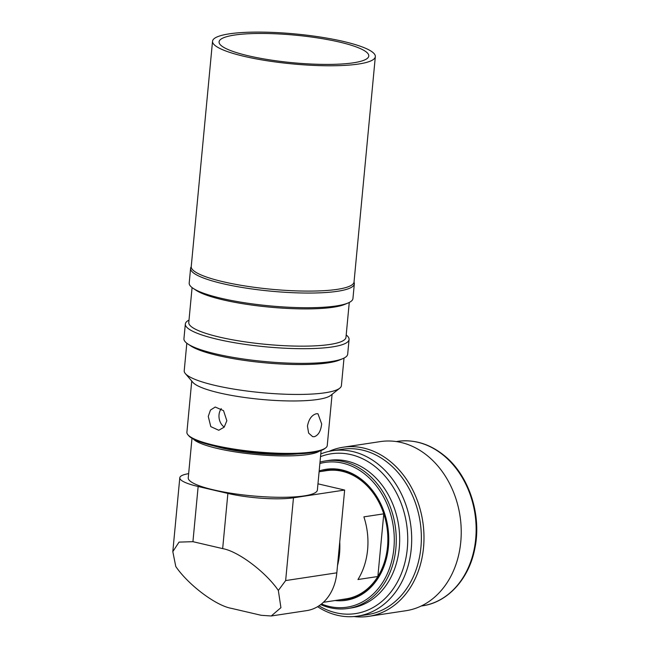 <?xml version="1.0" encoding="UTF-8"?>
<svg xmlns="http://www.w3.org/2000/svg" width="649" height="649" viewBox="0 0 649 649"><rect width="100%" height="100%" fill="white"/><g stroke="black" fill="none" stroke-linecap="round" stroke-linejoin="round"><path stroke-width="0.97" d="M297.688 453.911A58.232 10.717 -174.6 0 1 214.365 446.041M236.99 34.713A75.187 13.84 -174.6 0 1 320.444 38.364A75.187 13.84 -174.6 0 1 368.786 56.017A75.187 13.84 -174.6 0 1 350.874 63.156A75.187 13.84 -174.6 0 1 267.42 59.513A75.187 13.84 -174.6 0 1 219.078 41.861A75.187 13.84 -174.6 0 1 236.99 34.713M355.855 64.405A81.766 15.049 -174.6 0 1 265.1 60.438A81.766 15.049 -174.6 0 1 212.531 41.244A81.766 15.049 -174.6 0 1 232.009 33.472A81.766 15.049 -174.6 0 1 322.764 37.431A81.766 15.049 -174.6 0 1 375.333 56.633A81.766 15.049 -174.6 0 1 355.855 64.405M375.333 56.633L354.038 281.95A81.766 15.049 -174.6 0 1 334.56 289.722A81.766 15.049 -174.6 0 1 243.805 285.763A81.766 15.049 -174.6 0 1 191.236 266.561L212.531 41.244M226.842 420.739L224.181 427.156L218.762 430.271L210.787 426.62L208.256 416.407L210.487 410.054L215.249 407.037L223.532 410.647L226.842 420.739M191.739 381.044L186.904 432.242A70.49 12.972 5.4 0 0 187.91 434.781A70.49 12.972 5.4 0 0 240.325 450A70.49 12.972 5.4 0 0 312.818 451.882A70.49 12.972 5.4 0 0 325.782 447.81A70.49 12.972 5.4 0 0 327.25 445.514L332.085 394.308M314.254 436.712L312.631 436.647L308.624 433.094L307.456 426.109C308.794 419.124 311.788 414.995 316.428 413.721L317.969 413.762L321.669 423.959C320.841 431.066 318.375 435.325 314.254 436.712M186.823 343.224L184.219 370.749A78.943 14.529 5.4 0 0 185.354 373.589L192.867 382.358A70.49 12.972 5.4 0 0 245.273 397.577A70.49 12.972 5.4 0 0 317.775 399.459A70.49 12.972 5.4 0 0 330.73 395.395L339.76 388.183A78.943 14.529 5.4 0 0 341.406 385.611L344.011 358.078M191.22 266.796A82.236 15.138 5.4 0 0 190.587 268.378A82.236 15.138 5.4 0 0 245.525 288.01A82.236 15.138 5.4 0 0 337.496 291.287A82.236 15.138 5.4 0 0 354.33 283.856A82.236 15.138 5.4 0 0 354.005 282.185M190.587 268.378L189.2 283.053A82.236 15.138 5.4 0 0 193.167 288.359A82.236 15.138 5.4 0 0 257.215 304.511A82.236 15.138 5.4 0 0 336.109 305.963A82.236 15.138 5.4 0 0 348.059 303.002A82.236 15.138 5.4 0 0 352.942 298.532L354.33 283.856M193.167 288.359L196.103 290.314A78.943 14.529 5.4 0 0 257.596 305.817A78.943 14.529 5.4 0 0 333.335 307.22A78.943 14.529 5.4 0 0 344.797 304.373L348.059 303.002M192.08 287.58L188.778 322.464A78.943 14.529 5.4 0 0 241.517 341.317A78.943 14.529 5.4 0 0 329.814 344.465A78.943 14.529 5.4 0 0 345.974 337.326L349.267 302.442M189.005 320.103A82.236 15.138 5.4 0 0 185.33 324.013A82.236 15.138 5.4 0 0 240.26 343.654A82.236 15.138 5.4 0 0 332.239 346.931A82.236 15.138 5.4 0 0 349.073 339.492A82.236 15.138 5.4 0 0 346.193 334.965M185.33 324.013L183.943 338.697A82.236 15.138 5.4 0 0 187.91 344.002A82.236 15.138 5.4 0 0 251.958 360.146A82.236 15.138 5.4 0 0 330.844 361.607A82.236 15.138 5.4 0 0 342.794 358.637A82.236 15.138 5.4 0 0 347.686 354.167L349.073 339.492M187.91 344.002L190.847 345.958A78.943 14.529 5.4 0 0 252.331 361.461A78.943 14.529 5.4 0 0 328.07 362.856A78.943 14.529 5.4 0 0 339.541 360.008L342.794 358.637M185.354 373.589A78.943 14.529 5.4 0 0 244.048 390.641A78.943 14.529 5.4 0 0 325.246 392.75A78.943 14.529 5.4 0 0 339.76 388.183M187.91 434.781L188.745 435.755A69.548 12.802 5.4 0 0 240.454 450.771A69.548 12.802 5.4 0 0 311.991 452.629A69.548 12.802 5.4 0 0 324.776 448.613L325.782 447.81M221.285 408.635A11.747 9.289 -98.6 0 0 219.029 414.776A11.747 9.289 -98.6 0 0 224.246 427.083M319.649 450.99A64.851 11.933 -174.6 0 1 308.007 454.519A64.851 11.933 -174.6 0 1 241.955 452.88A64.851 11.933 -174.6 0 1 193.337 439.049M321.109 450.503L317.377 490.044A64.851 11.933 -174.6 0 1 304.097 495.909A64.851 11.933 -174.6 0 1 231.571 493.321A64.851 11.933 -174.6 0 1 188.251 477.842L191.99 438.302M192.931 541.68L222.664 548.616L227.88 493.435L198.148 486.499L192.931 541.68L179.043 542.11L172.812 551.634L175.79 566.528C188.388 584.984 215.995 605.736 231.466 608.364L261.198 615.301L271.258 615.982L280.92 607.675L278.34 590.452C265.741 571.996 238.126 551.244 222.664 548.616M188.648 473.648A46.988 8.648 5.4 0 0 179.797 477.769A46.988 8.648 5.4 0 0 198.148 486.499M227.88 493.435A46.988 8.648 5.4 0 0 293.47 497.799L285.649 580.571L278.34 590.452M293.47 497.799L344.643 490.052L317.961 483.829M344.643 490.052L336.823 572.824A46.988 37.171 81.4 0 1 306.693 610.62L271.258 615.982M320.014 462.112A74.619 59.027 81.4 0 1 325.684 460.895L329.092 460.376A74.619 59.027 81.4 0 1 347.166 461.139A74.619 59.027 81.4 0 1 399.638 536.658A74.619 59.027 81.4 0 1 351.433 607.943L348.018 608.462A74.619 59.027 81.4 0 1 329.943 607.699A74.619 59.027 81.4 0 1 320.695 604.6M319.178 470.955A66.255 52.407 81.4 0 1 342.128 469.965A66.255 52.407 81.4 0 1 388.637 543.813A66.255 52.407 81.4 0 1 335.071 600.536M321.498 471.409A65.216 51.587 81.4 0 1 342.656 470.89A65.216 51.587 81.4 0 1 388.548 540.341A65.216 51.587 81.4 0 1 340.912 599.652M319.884 463.508A73.215 57.907 81.4 0 1 342.769 463.159A73.215 57.907 81.4 0 1 393.894 548.316A73.215 57.907 81.4 0 1 329.221 606.45A73.215 57.907 81.4 0 1 321.49 603.976M325.684 460.895A74.619 59.027 81.4 0 1 343.751 461.658A74.619 59.027 81.4 0 1 396.231 537.169A74.619 59.027 81.4 0 1 348.018 608.462M319.105 471.774L326.52 470.655A64.851 51.295 81.4 0 1 342.226 471.312A64.851 51.295 81.4 0 1 383.786 513.838A64.851 51.295 81.4 0 1 377.856 576.515A64.851 51.295 81.4 0 1 345.933 598.889L323.413 602.296M339.735 541.939A64.851 51.295 81.4 0 1 337.496 565.636M357.956 579.525L377.856 576.515L383.786 513.838L363.886 516.855A64.851 51.295 81.4 0 1 357.956 579.525M318.959 605.833A80.825 63.926 -98.6 0 0 400.977 574.552A80.825 63.926 -98.6 0 0 376.25 467.531A80.825 63.926 -98.6 0 0 320.533 456.636M320.784 453.943A83.648 66.157 81.4 0 1 332.572 450.722A83.648 66.157 81.4 0 1 379.105 464.96A83.648 66.157 81.4 0 1 410.695 553.5A83.648 66.157 81.4 0 1 357.615 616.128A83.648 66.157 81.4 0 1 317.588 606.693M357.615 616.128L367.277 614.668A83.648 66.157 -98.6 0 0 420.365 552.039A83.648 66.157 -98.6 0 0 388.767 463.5A83.648 66.157 -98.6 0 0 342.242 449.262L332.572 450.722M353.997 616.55A85.522 67.642 -98.6 0 0 368.697 616.355A85.522 67.642 -98.6 0 0 422.97 552.315A85.522 67.642 -98.6 0 0 390.674 461.788A85.522 67.642 -98.6 0 0 343.094 447.234A85.522 67.642 -98.6 0 0 328.994 451.396M368.697 616.355L405.941 610.717A85.522 67.642 -98.6 0 0 460.214 546.677A85.522 67.642 -98.6 0 0 427.918 456.15A85.522 67.642 -98.6 0 0 380.338 441.596L343.094 447.234M285.649 580.571L336.823 572.824M342.631 599.384A64.997 51.409 -98.6 0 0 388.134 539.124A64.997 51.409 -98.6 0 0 342.396 471.142A64.997 51.409 -98.6 0 0 323.218 471.15M397.464 441.377C414.184 439.122 429.825 443.884 444.387 455.671C468.943 475.417 481.882 514.819 474.881 548.267C469.227 578.73 447.834 602.361 422.361 605.85A83.177 65.784 -98.6 0 0 475.149 543.57A83.177 65.784 -98.6 0 0 443.729 455.533A83.177 65.784 -98.6 0 0 397.464 441.377L396.263 441.563M179.797 477.769L172.812 551.634M422.361 605.85L421.16 606.036"/></g></svg>
